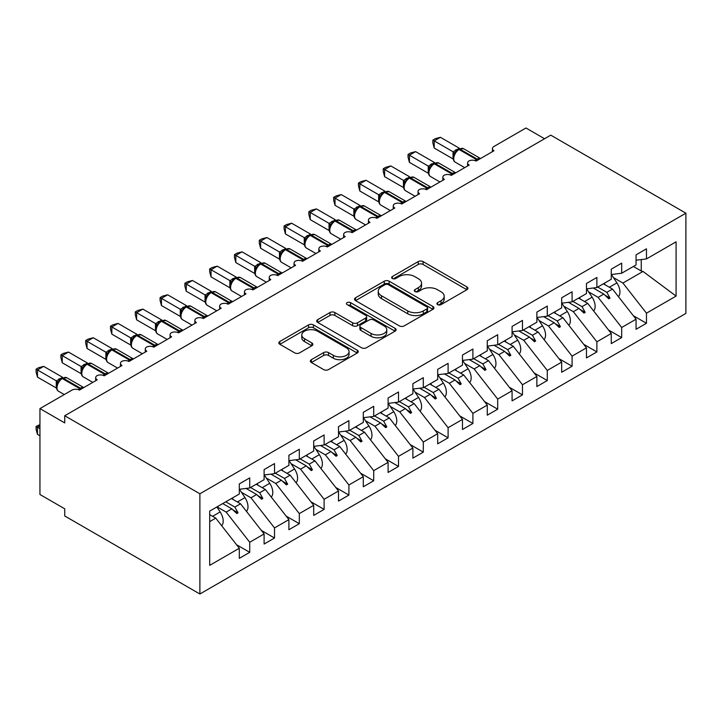 <?xml version="1.0" encoding="UTF-8"?>
<svg xmlns="http://www.w3.org/2000/svg" width="722" height="722" viewBox="0 0 722 722"><rect width="100%" height="100%" fill="white"/><g stroke="black" fill="none" stroke-linecap="round" stroke-linejoin="round"><path stroke-width="1.08" d="M437.631 304.639A2.41 1.39 0 0 0 441.034 304.639L466.899 289.702A3.439 1.986 0 0 0 467.91 288.295A3.439 1.986 0 0 0 466.899 286.896L423.083 261.599A3.439 1.986 0 0 0 418.218 261.599L392.353 276.526A2.41 1.39 0 0 0 391.649 277.51A2.41 1.39 0 0 0 392.353 278.493A2.41 1.39 0 0 0 395.764 278.493L399.113 276.562A11.01 6.363 0 0 1 414.69 276.562L418.336 278.674A11.01 6.363 0 0 1 421.567 283.168A11.01 6.363 0 0 1 418.336 287.663L414.997 289.594A2.41 1.39 0 0 0 414.284 290.578A2.41 1.39 0 0 0 414.997 291.562A2.41 1.39 0 0 0 418.399 291.562L421.747 289.63A11.01 6.363 0 0 1 437.324 289.63L440.98 291.742A11.01 6.363 0 0 1 444.201 296.237A11.01 6.363 0 0 1 440.98 300.731L437.631 302.671A2.41 1.39 0 0 0 436.927 303.655A2.41 1.39 0 0 0 437.631 304.639L437.631 302.671M311.363 359.682A3.439 1.986 0 0 0 310.361 361.09A3.439 1.986 0 0 0 311.363 362.498L323.655 369.592A3.439 1.986 0 0 0 328.528 369.592L357.246 353.013A3.439 1.986 0 0 0 358.256 351.605A3.439 1.986 0 0 0 357.246 350.197L313.438 324.909A3.439 1.986 0 0 0 308.565 324.909L279.847 341.488A3.439 1.986 0 0 0 278.836 342.896A3.439 1.986 0 0 0 279.847 344.295L294.693 352.868A3.439 1.986 0 0 0 299.558 352.868L311.85 345.775A3.439 1.986 0 0 0 312.861 344.367A3.439 1.986 0 0 0 311.85 342.959L304.494 338.708A9.205 5.316 0 0 1 301.796 334.954A9.205 5.316 0 0 1 307.482 330.044A9.205 5.316 0 0 1 317.509 331.19L346.352 347.842A9.205 5.316 0 0 1 349.051 351.605A9.205 5.316 0 0 1 343.365 356.515A9.205 5.316 0 0 1 333.329 355.359L328.528 352.589A3.439 1.986 0 0 0 323.655 352.589L311.363 359.682L311.363 362.498M685.9 213.18L199.886 493.785L199.886 593.998L685.9 313.402L685.9 213.18L550.76 135.158L64.736 415.755L64.736 422.921L39.945 408.598L71.929 390.133A5.262 3.041 180 0 1 79.366 390.133L97.226 379.826A5.262 3.041 0 0 1 95.683 377.678A5.262 3.041 0 0 1 96.983 375.675A5.262 3.041 180 0 1 104.167 375.819L122.018 365.512A5.262 3.041 0 0 1 120.475 363.365A5.262 3.041 0 0 1 121.783 361.361A5.262 3.041 180 0 1 128.967 361.496L146.819 351.19A5.262 3.041 0 0 1 145.275 349.042A5.262 3.041 0 0 1 146.575 347.047A5.262 3.041 180 0 1 153.759 347.183L171.61 336.876A5.262 3.041 0 0 1 170.076 334.728A5.262 3.041 0 0 1 171.376 332.734A5.262 3.041 180 0 1 178.56 332.869L196.411 322.563A5.262 3.041 0 0 1 194.868 320.415A5.262 3.041 0 0 1 196.167 318.411A5.262 3.041 180 0 1 203.351 318.555L221.203 308.24A5.262 3.041 0 0 1 219.668 306.092A5.262 3.041 0 0 1 220.968 304.097A5.262 3.041 180 0 1 228.152 304.233L246.003 293.926A5.262 3.041 0 0 1 244.46 291.778A5.262 3.041 0 0 1 245.76 289.784A5.262 3.041 180 0 1 252.944 289.919L270.804 279.613A5.262 3.041 0 0 1 269.261 277.465A5.262 3.041 0 0 1 270.56 275.461A5.262 3.041 180 0 1 277.744 275.605L295.596 265.299A5.262 3.041 0 0 1 294.053 263.151A5.262 3.041 0 0 1 295.361 261.147A5.262 3.041 180 0 1 302.545 261.283L320.397 250.976A5.262 3.041 0 0 1 318.853 248.828A5.262 3.041 0 0 1 320.153 246.834A5.262 3.041 180 0 1 327.337 246.969L345.188 236.663A5.262 3.041 0 0 1 343.654 234.515A5.262 3.041 0 0 1 344.954 232.511A5.262 3.041 180 0 1 352.137 232.655L369.989 222.349A5.262 3.041 0 0 1 368.446 220.201A5.262 3.041 0 0 1 369.745 218.197A5.262 3.041 180 0 1 376.929 218.333L394.781 208.026A5.262 3.041 0 0 1 393.246 205.878A5.262 3.041 0 0 1 394.546 203.884A5.262 3.041 180 0 1 401.73 204.019L419.581 193.713A5.262 3.041 0 0 1 418.038 191.565A5.262 3.041 0 0 1 419.347 189.57A5.262 3.041 180 0 1 426.522 189.705L444.382 179.399A5.262 3.041 0 0 1 442.839 177.251A5.262 3.041 0 0 1 444.138 175.247A5.262 3.041 180 0 1 451.322 175.392L469.174 165.076A5.262 3.041 0 0 1 467.63 162.937A5.262 3.041 0 0 1 468.939 160.934A5.262 3.041 180 0 1 476.123 161.069L493.974 150.763A5.262 3.041 0 0 1 492.431 148.615A5.262 3.041 0 0 1 493.974 146.467L525.959 128.002L544.559 138.741M199.886 493.785L64.736 415.755M399.356 325.893A3.439 1.986 0 0 0 404.221 325.893L432.947 309.305A3.439 1.986 0 0 0 433.949 307.906A3.439 1.986 0 0 0 432.947 306.498L389.131 281.201A3.439 1.986 0 0 0 384.266 281.201L355.54 297.78A3.439 1.986 0 0 0 354.538 299.188A3.439 1.986 0 0 0 355.54 300.596L399.356 325.893M348.112 305.153A2.41 1.39 0 0 1 350.558 305.496L350.558 302.635L395.096 328.348A3.439 1.986 0 0 1 396.107 329.755A3.439 1.986 0 0 1 395.096 331.154L366.379 347.742A3.439 1.986 0 0 1 361.505 347.742L317.698 322.445L317.698 319.638A3.439 1.986 0 0 0 316.687 321.037A3.439 1.986 0 0 0 317.698 322.445M317.698 319.638L329.99 312.536A3.439 1.986 0 0 1 334.855 312.536L352.625 322.797A3.439 1.986 0 0 0 357.489 322.797L365.648 318.086A3.439 1.986 0 0 0 366.65 316.687A3.439 1.986 0 0 0 365.648 315.279L347.147 304.603A2.41 1.39 0 0 1 346.443 303.619A2.41 1.39 0 0 1 347.932 302.328A2.41 1.39 0 0 1 350.558 302.635M209.705 521.618L215.752 518.125L239.307 548.26L209.705 565.353L209.705 511.095L239.307 494.001L239.307 483.902L249.722 477.892L249.722 487.982L239.307 489.281M236.554 544.74L249.722 552.339L249.722 542.249L264.108 533.946L240.552 503.803L231.437 498.541M217.051 506.844L226.166 512.106L249.722 542.249M249.722 487.982L264.108 479.679L264.108 469.589L274.522 463.578L274.522 473.668L264.108 474.968M261.355 530.417L274.522 538.025L274.522 527.926L288.899 519.623L265.344 489.489L256.229 484.227M241.473 492.314L250.967 497.792L274.522 527.926M274.522 473.668L288.899 465.365L288.899 455.275L299.314 449.255L299.314 459.354L288.899 460.654M286.147 516.104L299.314 523.703L299.314 513.613L313.7 505.31L290.145 475.175L281.029 469.914M266.265 478L275.759 483.478L299.314 513.613M299.314 459.354L313.7 451.051L313.7 440.952L324.115 434.942L324.115 445.041L313.7 446.331M310.947 501.79L324.115 509.389L324.115 499.299L338.501 490.996L314.936 460.853L305.83 455.591M291.065 463.677L300.56 469.156L324.115 499.299M324.115 445.041L338.501 436.729L338.501 426.639L348.906 420.628L348.906 430.718L338.501 432.018M335.739 487.467L348.906 495.075L348.906 484.976L363.292 476.673L339.737 446.539L330.622 441.277M315.866 449.364L325.351 454.842L348.906 484.976M348.906 430.718L363.292 422.415L363.292 412.325L373.707 406.315L373.707 416.404L363.292 417.704M360.54 473.154L373.707 480.753L373.707 470.663L388.093 462.36L364.529 432.225L355.423 426.964M340.658 435.05L350.152 440.528L373.707 470.663M373.707 416.404L388.093 408.101L388.093 398.012L398.508 391.992L398.508 402.091L388.093 403.381M385.34 458.84L398.508 466.439L398.508 456.349L412.885 448.046L389.329 417.912L380.214 412.65M365.458 420.727L374.944 426.215L398.508 456.349M398.508 402.091L412.885 393.788L412.885 383.689L423.3 377.678L423.3 387.768L412.885 389.068M410.132 444.517L423.3 452.125L423.3 442.026L437.685 433.723L414.13 403.589L405.015 398.327M390.25 406.414L399.744 411.892L423.3 442.026M423.3 387.768L437.685 379.465L437.685 369.375L448.1 363.365L448.1 373.454L437.685 374.754M434.933 430.204L448.1 437.812L448.1 427.713L462.477 419.41L438.922 389.275L429.807 384.014M415.051 392.1L424.545 397.578L448.1 427.713M448.1 373.454L462.477 365.151L462.477 355.062L472.892 349.042L472.892 359.141L462.477 360.44M459.724 415.89L472.892 423.489L472.892 413.399L487.278 405.096L463.723 374.962L454.607 369.7M439.842 377.777L449.337 383.265L472.892 413.399M472.892 359.141L487.278 350.838L487.278 340.739L497.693 334.728L497.693 344.818L487.278 346.118M484.525 401.576L497.693 409.175L497.693 399.085L512.078 390.782L488.514 360.639L479.408 355.377M464.643 363.464L474.137 368.942L497.693 399.085M497.693 344.818L512.078 336.515L512.078 326.425L522.484 320.415L522.484 330.505L512.078 331.804M509.317 387.254L522.484 394.862L522.484 384.763L536.87 376.46L513.315 346.325L504.2 341.064M489.444 349.15L498.929 354.628L522.484 384.763M522.484 330.505L536.87 322.202L536.87 312.112L547.285 306.092L547.285 316.191L536.87 317.49M534.118 372.94L547.285 380.539L547.285 370.449L561.671 362.146L538.107 332.012L529 326.75M514.235 334.837L523.73 340.315L547.285 370.449M547.285 316.191L561.671 307.888L561.671 297.789L572.086 291.778L572.086 301.877L561.671 303.168M558.918 358.626L572.086 366.225L572.086 356.136L586.463 347.833L562.907 317.689L553.792 312.427M539.036 320.514L548.521 326.001L572.086 356.136M572.086 301.877L586.463 293.565L586.463 283.475L596.877 277.465L596.877 287.555L586.463 288.854M583.71 344.304L596.877 351.912L596.877 341.813L611.263 333.51L587.708 303.375L578.593 298.114M563.828 306.2L573.322 311.678L596.877 341.813M596.877 287.555L611.263 279.252L611.263 269.162L621.678 263.151L621.678 273.241L611.263 274.541M608.511 329.99L621.678 337.589L621.678 327.499L636.055 319.196L636.055 329.286L646.47 323.275L646.47 313.186L676.081 296.092L643.004 271.445L641.262 271.021L641.262 259.577M588.629 291.887L598.123 297.365L621.678 327.499M621.678 273.241L636.055 264.938L636.055 254.848L646.47 248.828L646.47 258.927L636.055 260.218M633.302 315.676L646.47 323.275M613.42 277.564L622.915 283.051L646.47 313.186M39.945 408.598L39.945 494.498L64.736 508.82L64.736 515.977L199.886 593.998M215.752 518.125L209.705 514.633M249.722 552.339L239.307 558.35L239.307 548.26M274.522 538.025L264.108 544.036L264.108 533.946M299.314 523.703L288.899 529.722L288.899 519.623M324.115 509.389L313.7 515.4L313.7 505.31M348.906 495.075L338.501 501.086L338.501 490.996M373.707 480.753L363.292 486.772L363.292 476.673M398.508 466.439L388.093 472.45L388.093 462.36M423.3 452.125L412.885 458.136L412.885 448.046M448.1 437.812L437.685 443.822L437.685 433.723M472.892 423.489L462.477 429.5L462.477 419.41M497.693 409.175L487.278 415.186L487.278 405.096M522.484 394.862L512.078 400.872L512.078 390.782M547.285 380.539L536.87 386.559L536.87 376.46M572.086 366.225L561.671 372.236L561.671 362.146M596.877 351.912L586.463 357.922L586.463 347.833M621.678 337.589L611.263 343.609L611.263 333.51M646.47 258.927L676.081 241.834L676.081 296.092M225.769 501.817L234.876 507.079L240.552 503.803M226.166 512.106L231.834 508.839L236.816 513.532L238.052 512.819L234.876 507.079M222.719 503.577L231.834 508.839M250.561 487.503L259.676 492.765L265.344 489.489M250.967 497.792L256.635 494.516L261.617 499.218L262.853 498.505L259.676 492.765M246.094 488.433L256.635 494.516M275.362 473.181L284.477 478.442L290.145 475.175M275.759 483.478L281.427 480.202L286.408 484.904L287.654 484.182L284.477 478.442M270.894 474.119L281.427 480.202M300.153 458.867L309.269 464.129L314.936 460.853M300.56 469.156L306.227 465.889L311.209 470.582L312.445 469.869L309.269 464.129M295.686 459.806L306.227 465.889M324.954 444.553L334.069 449.815L339.737 446.539M325.351 454.842L331.019 451.575L336.001 456.268L337.246 455.555L334.069 449.815M320.487 445.492L331.019 451.575M349.755 430.231L358.861 435.492L364.529 432.225M350.152 440.528L355.82 437.252L360.801 441.954L362.038 441.232L358.861 435.492M345.287 431.169L355.82 437.252M374.547 415.917L383.662 421.179L389.329 417.912M374.944 426.215L380.62 422.939L385.602 427.632L386.839 426.919L383.662 421.179M370.079 416.856L380.62 422.939M399.347 401.603L408.453 406.865L414.13 403.589M399.744 411.892L405.412 408.625L410.394 413.318L411.63 412.605L408.453 406.865M394.88 402.542L405.412 408.625M424.139 387.29L433.254 392.551L438.922 389.275M424.545 397.578L430.213 394.302L435.195 399.004L436.431 398.291L433.254 392.551M419.672 388.219L430.213 394.302M448.94 372.967L458.055 378.229L463.723 374.962M449.337 383.265L455.004 379.989L459.986 384.691L461.232 383.969L458.055 378.229M444.472 373.906L455.004 379.989M473.731 358.653L482.847 363.915L488.514 360.639M474.137 368.942L479.805 365.675L484.787 370.368L486.023 369.655L482.847 363.915M469.264 359.592L479.805 365.675M498.532 344.34L507.647 349.601L513.315 346.325M498.929 354.628L504.597 351.352L509.579 356.054L510.824 355.341L507.647 349.601M494.065 345.278L504.597 351.352M523.333 330.017L532.439 335.279L538.107 332.012M523.73 340.315L529.397 337.039L534.379 341.741L535.616 341.019L532.439 335.279M518.865 330.956L529.397 337.039M548.124 315.704L557.24 320.965L562.907 317.689M548.521 326.001L554.198 322.725L559.18 327.418L560.416 326.705L557.24 320.965M543.657 316.642L554.198 322.725M572.925 301.39L582.04 306.651L587.708 303.375M573.322 311.678L578.99 308.411L583.972 313.104L585.208 312.391L582.04 306.651M568.458 302.328L578.99 308.411M597.717 287.076L606.832 292.338L612.5 289.062L603.384 283.8M598.123 297.365L603.791 294.089L608.772 298.791L610.009 298.069L606.832 292.338M593.249 288.006L603.791 294.089M612.5 289.062L636.055 319.196M622.915 283.051L643.004 271.445M633.393 266.472L641.262 271.021M604.856 295.099L610.009 298.069M580.055 309.413L585.208 312.391M555.263 323.727L560.416 326.705M530.462 338.049L535.616 341.019M505.662 352.363L510.824 355.341M480.87 366.677L486.023 369.655M456.069 380.99L461.232 383.969M431.278 395.313L436.431 398.291M406.477 409.627L411.63 412.605M381.685 423.94L386.839 426.919M356.885 438.263L362.038 441.232M332.084 452.577L337.246 455.555M307.292 466.89L312.445 469.869M282.492 481.204L287.654 484.182M257.7 495.527L262.853 498.505M232.899 509.84L238.052 512.819M438.588 304.973L440.98 303.601A11.01 6.363 0 0 0 444.201 299.098L444.201 296.237M421.567 283.168L421.567 286.029A11.01 6.363 0 0 1 418.336 290.533L415.953 291.905M466.854 289.73L423.083 264.46A3.439 1.986 0 0 0 418.218 264.46L393.319 278.836M432.902 309.332L389.131 284.062A3.439 1.986 0 0 0 384.266 284.062L355.585 300.623M426.855 308.89A2.41 1.39 0 0 0 427.568 307.906A2.41 1.39 0 0 0 426.855 306.922L388.4 284.712A2.41 1.39 0 0 0 384.997 284.712L381.469 286.751A11.01 6.363 0 0 0 378.238 291.246A11.01 6.363 0 0 0 381.469 295.749L407.75 310.92A11.01 6.363 0 0 0 423.327 310.92L426.855 308.89L426.855 311.751A2.41 1.39 0 0 0 427.568 310.767L427.568 307.906M378.238 291.246L378.238 294.116A11.01 6.363 0 0 0 381.469 298.61L381.469 295.749M426.855 311.751L423.327 313.79A11.01 6.363 0 0 1 407.75 313.79L381.469 298.61M317.743 322.472L329.99 315.406L329.99 312.536M366.65 316.687L366.65 319.548A3.439 1.986 0 0 1 365.648 320.956L357.489 325.658A3.439 1.986 0 0 1 352.625 325.658L334.855 315.406A3.439 1.986 0 0 0 329.99 315.406M350.558 305.496L395.051 331.181M371.063 333.438A9.205 5.316 0 0 0 381.099 334.593A9.205 5.316 0 0 0 386.775 329.683A9.205 5.316 0 0 0 384.086 325.92L373.924 320.054A3.439 1.986 0 0 0 369.05 320.054L360.901 324.765A3.439 1.986 0 0 0 359.89 326.173A3.439 1.986 0 0 0 360.901 327.571L371.063 333.438L371.063 336.308A9.205 5.316 0 0 0 381.099 337.454A9.205 5.316 0 0 0 386.775 332.544L386.775 329.683M359.89 326.173L359.89 329.033A3.439 1.986 0 0 0 360.901 330.441L360.901 327.571M371.063 336.308L360.901 330.441M349.051 351.605L349.051 354.466A9.205 5.316 0 0 1 343.365 359.375A9.205 5.316 0 0 1 333.329 358.229L328.528 355.45A3.439 1.986 0 0 0 323.655 355.45L311.417 362.525M301.796 334.954L301.796 337.815A9.205 5.316 0 0 0 304.494 341.578L304.494 338.708M311.805 345.802L304.494 341.578M357.2 353.04L313.438 327.77A3.439 1.986 0 0 0 308.565 327.77L279.892 344.322M434.211 148.046L432.848 142.956L432.848 140.095L434.211 140.889L440.411 137.306L459.345 148.236L453.136 151.819L434.211 140.889L434.211 148.046L453.028 158.912L453.028 151.746M457.956 149.671A1.751 1.011 60 0 1 458.19 149.427L455.979 151.277L453.976 154.517C452.721 158.389 453.163 160.943 455.302 162.197L464.733 167.648M455.203 153.145L453.136 151.819M432.848 140.095L435.33 138.669L440.411 137.306M618.429 296.643A11.696 6.751 -120 0 0 616.913 282.88L611.426 274.522M605.216 284.856L604.206 283.322M593.628 310.965A11.696 6.751 -120 0 0 592.112 297.193L586.625 288.836M580.416 299.17L579.414 297.644M568.837 325.279A11.696 6.751 -120 0 0 567.321 311.507L561.824 303.15M555.615 313.483L554.613 311.958M544.036 339.593A11.696 6.751 -120 0 0 542.52 325.83L537.033 317.463M530.823 327.797L529.822 326.272M519.244 353.906A11.696 6.751 -120 0 0 517.719 340.143L512.232 331.786M506.023 342.12L505.021 340.594M409.419 162.36L408.056 157.279L408.056 154.418L409.419 155.203L415.61 151.62L434.545 162.549L428.345 166.132L409.419 155.203L409.419 162.36L428.236 173.226L428.236 166.069M433.155 163.993A1.751 1.011 60 0 1 433.399 163.741L431.178 165.6L429.175 168.831C427.929 172.702 428.372 175.265 430.502 176.511L439.942 181.962M430.402 167.468L428.345 166.132M408.056 154.418L410.529 152.983L415.61 151.62M384.618 176.673L383.256 171.592L383.256 168.731L384.618 169.517L390.819 165.943L409.753 176.863L403.544 180.446L384.618 169.517L384.618 176.673L403.436 187.54L403.436 180.383M408.363 178.307A1.751 1.011 60 0 1 408.598 178.054L406.387 179.913L404.383 183.144A3.854 2.798 18 0 0 403.417 180.428M405.611 181.782L403.544 180.446M383.256 168.731L385.728 167.305L390.819 165.943M359.818 190.996L358.455 185.906L358.455 183.045L359.818 183.839L366.018 180.256L384.952 191.186L378.752 194.769L359.818 183.839L359.818 190.996L378.644 201.862L378.644 194.696M383.562 192.621A1.751 1.011 60 0 1 383.806 192.377L381.586 194.227L379.582 197.467A3.854 2.798 18 0 0 378.626 194.75M380.81 196.095L378.752 194.769M358.455 183.045L360.937 181.619L366.018 180.256M335.026 205.31L333.663 200.229L333.663 197.368L335.026 198.153L341.226 194.57L360.152 205.499L353.951 209.082L335.026 198.153L335.026 205.31L353.843 216.176L353.843 209.019M358.771 206.934A1.751 1.011 60 0 1 359.005 206.691L356.794 208.541L354.782 211.781C353.536 215.652 353.979 218.215 356.117 219.461L365.549 224.912M356.018 210.409L353.951 209.082M333.663 197.368L336.136 195.933L341.226 194.57M494.444 368.229A11.696 6.751 -120 0 0 492.927 354.457L487.44 346.1M481.231 356.433L480.229 354.908M310.225 219.623L308.863 214.542L308.863 211.681L310.225 212.467L316.426 208.893L335.36 219.813L329.16 223.396L310.225 212.467L310.225 219.623L329.042 230.489L329.042 223.333M333.97 221.257A1.751 1.011 60 0 1 334.214 221.004L331.994 222.863L329.99 226.094C328.745 229.966 329.187 232.529 331.317 233.775L340.748 239.226M331.217 224.732L329.16 223.396M308.863 211.681L311.344 210.255L316.426 208.893M469.652 382.543A11.696 6.751 -120 0 0 468.127 368.78L462.64 360.413M456.43 370.747L455.429 369.222M285.434 233.946L284.071 228.856L284.071 225.995L285.434 226.78L291.634 223.206L310.559 234.136L304.359 237.718L285.434 226.78L285.434 233.946L304.251 244.803L304.251 237.646M309.178 235.571A1.751 1.011 60 0 1 309.413 235.327L307.193 237.177L305.189 240.408A3.854 2.798 18 0 0 304.233 237.7M306.417 239.045L304.359 237.718M284.071 225.995L286.544 224.569L291.634 223.206M444.851 396.856A11.696 6.751 -120 0 0 443.335 383.093L437.848 374.736M431.639 385.07L430.628 383.535M260.633 248.26L259.27 243.17L259.27 240.318L260.633 241.103L266.833 237.52L285.768 248.449L279.558 252.032L260.633 241.103L260.633 248.26L279.45 259.126L279.45 251.969M284.378 249.884A1.751 1.011 60 0 1 284.612 249.641L282.401 251.491L280.398 254.731A3.854 2.798 18 0 0 279.432 252.014M281.625 253.359L279.558 252.032M259.27 240.318L261.752 238.883L266.833 237.52M420.051 411.179A11.696 6.751 -120 0 0 418.534 397.407L413.047 389.05M406.838 399.383L405.836 397.858M235.841 262.573L234.479 257.492L234.479 254.631L235.841 255.417L242.032 251.834L260.967 262.763L254.767 266.346L235.841 255.417L235.841 262.573L254.658 273.439L254.658 266.283M259.577 264.207A1.751 1.011 60 0 1 259.821 263.954L257.601 265.813L255.597 269.044C254.352 272.916 254.794 275.479 256.924 276.725L266.364 282.176M256.824 267.682L254.767 266.346M234.479 254.631L236.951 253.196L242.032 251.834M395.259 425.493A11.696 6.751 -120 0 0 393.743 411.72L388.246 403.363M382.037 413.697L381.035 412.172M211.041 276.887L209.678 271.806L209.678 268.945L211.041 269.73L217.241 266.156L236.175 277.086L229.966 280.659L211.041 269.73L211.041 276.887L229.858 287.753L229.858 280.596M234.785 278.521A1.751 1.011 60 0 1 235.02 278.268L232.809 280.127L230.805 283.358C229.551 287.23 229.993 289.793 232.132 291.047L241.563 296.489M232.033 281.995L229.966 280.659M209.678 268.945L212.151 267.519L217.241 266.156M370.458 439.806A11.696 6.751 -120 0 0 368.942 426.043L363.455 417.677M357.246 428.02L356.244 426.485M186.24 291.21L184.877 286.12L184.877 283.259L186.24 284.053L192.44 280.47L211.375 291.399L205.174 294.982L186.24 284.053L186.24 291.21L205.066 302.076L205.066 294.91M209.985 292.834A1.751 1.011 60 0 1 210.228 292.59L208.008 294.441L206.005 297.681A3.854 2.798 18 0 0 205.048 294.964M207.232 296.309L205.174 294.982M184.877 283.259L187.359 281.833L192.44 280.47M345.667 454.12A11.696 6.751 -120 0 0 344.141 440.357L338.654 432M332.445 442.333L331.443 440.808M161.448 305.523L160.085 300.442L160.085 297.581L161.448 298.367L167.648 294.784L186.574 305.713L180.374 309.296L161.448 298.367L161.448 305.523L180.265 316.389L180.265 309.233M185.193 307.157A1.751 1.011 60 0 1 185.428 306.904L183.217 308.763L181.204 311.994C179.958 315.866 180.401 318.429 182.54 319.675L191.971 325.126M182.431 310.631L180.374 309.296M160.085 297.581L162.558 296.146L167.648 294.784M320.866 468.443A11.696 6.751 -120 0 0 319.35 454.67L313.862 446.313M307.653 456.647L306.651 455.122M136.648 319.837L135.285 314.756L135.285 311.895L136.648 312.68L142.848 309.106L161.782 320.026L155.582 323.609L136.648 312.68L136.648 319.837L155.465 330.703L155.465 323.546M160.392 321.47A1.751 1.011 60 0 1 160.636 321.218L158.416 323.077L156.412 326.308C155.167 330.18 155.609 332.743 157.739 333.997L167.17 339.439M157.64 324.945L155.582 323.609M135.285 311.895L137.767 310.469L142.848 309.106M296.074 482.756A11.696 6.751 -120 0 0 294.549 468.993L289.062 460.627M282.853 470.961L281.851 469.435M111.856 334.16L110.493 329.07L110.493 326.209L111.856 326.994L118.056 323.42L136.981 334.349L130.781 337.932L111.856 326.994L111.856 334.16L130.673 345.017L130.673 337.86M135.601 335.784A1.751 1.011 60 0 1 135.835 335.54L133.615 337.391L131.612 340.631M132.839 339.259L130.781 337.932M110.493 326.209L112.966 324.783L118.056 323.42M271.273 497.07A11.696 6.751 -120 0 0 269.757 483.307L264.27 474.95M258.061 485.283L257.05 483.749M87.055 348.473L85.692 343.392L85.692 340.531L87.055 341.316L93.255 337.734L112.19 348.663L105.981 352.246L87.055 341.316L87.055 348.473L105.872 359.339L105.872 352.183M110.8 350.098A1.751 1.011 60 0 1 111.035 349.854L108.823 351.704L106.82 354.944A3.854 2.798 18 0 0 105.854 352.228M108.047 353.572L105.981 352.246M85.692 340.531L88.174 339.096L93.255 337.734M246.473 511.393A11.696 6.751 -120 0 0 244.957 497.62L239.469 489.263M233.26 499.597L232.258 498.072M62.263 362.787L60.901 357.706L60.901 354.845L62.263 355.63L68.455 352.056L87.389 362.976L81.189 366.559L62.263 355.63L62.263 362.787L81.081 373.653L81.081 366.496M85.999 364.42A1.751 1.011 60 0 1 86.243 364.168L84.023 366.027L82.019 369.258C80.774 373.13 81.216 375.693 83.346 376.938L92.786 382.389M83.247 367.895L81.189 366.559M60.901 354.845L63.374 353.41L68.455 352.056M39.945 425.781L37.463 427.216L39.945 428.642M37.463 434.373L36.1 429.283L36.1 426.431L37.463 427.216L37.463 434.373L39.945 435.799M36.1 426.431L39.945 424.635M221.681 525.706A11.696 6.751 -120 0 0 220.165 511.934L216.88 506.943M37.463 377.11L36.1 372.02L36.1 369.159L37.463 369.944L43.663 366.37L62.597 377.299L56.388 380.873L37.463 369.944L37.463 377.11L56.28 387.967L56.28 380.81M61.208 378.734A1.751 1.011 60 0 1 61.442 378.481L59.231 380.341L57.228 383.572C55.973 387.443 56.415 390.006 58.554 391.261L64.267 394.555M58.455 382.209L56.388 380.873M36.1 369.159L38.573 367.733L43.663 366.37M440.98 303.601L440.98 300.731M414.997 291.562L414.997 289.594M418.336 290.533L418.336 287.663M392.353 278.493L392.353 276.526M418.218 264.46L418.218 261.599M423.083 264.46L423.083 261.599M466.899 289.702L466.899 286.896M355.54 300.596L355.54 297.78M384.266 284.062L384.266 281.201M389.131 284.062L389.131 281.201M432.947 309.305L432.947 306.498M407.75 313.79L407.75 310.92M423.327 313.79L423.327 310.92M334.855 315.406L334.855 312.536M352.625 325.658L352.625 322.797M357.489 325.658L357.489 322.797M365.648 320.956L365.648 318.086M395.096 331.154L395.096 328.348M323.655 355.45L323.655 352.589M328.528 355.45L328.528 352.589M333.329 358.229L333.329 355.359M311.85 345.775L311.85 342.959M279.847 344.295L279.847 341.488M308.565 327.77L308.565 324.909M313.438 327.77L313.438 324.909M357.246 353.013L357.246 350.197M478.018 159.977A1.751 1.011 -120 0 0 477.17 159.102A7.536 4.35 -60 0 1 480.518 158.533L463.587 148.705A7.536 4.35 120 0 0 459.815 149.084A1.751 1.011 -120 0 0 458.939 148.994L458.19 149.427A1.751 1.011 60 0 1 459.075 149.508A7.536 4.35 120 0 0 453.741 158.75A7.536 4.35 120 0 0 455.302 162.197M475.004 160.582A7.536 4.35 -60 0 1 476.43 159.535L477.17 159.102L459.815 149.084L459.075 149.508L476.43 159.535A1.751 1.011 60 0 1 477.278 160.401M457.378 149.968A3.854 2.229 60 0 1 456.25 149.598M456.855 150.393A3.854 2.229 60 0 1 455.501 150.032M453.967 154.535A3.854 2.798 18 0 0 453.01 151.8M609.35 287.239L616.913 282.88M584.558 301.561L592.112 297.193M559.758 315.875L567.321 311.507M534.957 330.189L542.52 325.83M510.165 344.511L517.719 340.143M453.217 174.291A1.751 1.011 -120 0 0 452.378 173.415A7.536 4.35 -60 0 1 455.717 172.847M434.139 163.307L438.786 163.028A7.536 4.35 120 0 0 435.014 163.398A1.751 1.011 -120 0 0 434.139 163.307L433.399 163.741A1.751 1.011 60 0 1 434.274 163.831A7.536 4.35 120 0 0 428.94 173.063A7.536 4.35 120 0 0 430.502 176.511M450.203 174.895A7.536 4.35 -60 0 1 451.629 173.849L452.378 173.415L435.014 163.398L434.274 163.831L451.629 173.849A1.751 1.011 60 0 1 452.477 174.724M432.577 164.282A3.854 2.229 60 0 1 431.449 163.912M432.063 164.715A3.854 2.229 60 0 1 430.709 164.345M429.166 168.858A3.854 2.798 18 0 0 428.218 166.114M428.426 188.604A1.751 1.011 -120 0 0 427.577 187.738A7.536 4.35 -60 0 1 430.917 187.169M409.347 177.63L413.995 177.341A7.536 4.35 120 0 0 410.222 177.711A1.751 1.011 -120 0 0 409.347 177.63L408.598 178.054A1.751 1.011 60 0 1 409.473 178.144A7.536 4.35 120 0 0 404.149 187.377A7.536 4.35 120 0 0 405.71 190.834L415.141 196.276M425.411 189.209A7.536 4.35 -60 0 1 426.837 188.162L427.577 187.738L410.222 177.711L409.473 178.144L426.837 188.162A1.751 1.011 60 0 1 427.677 189.038M407.786 178.605A3.854 2.229 60 0 1 406.657 178.235M407.262 179.029A3.854 2.229 60 0 1 405.908 178.659M403.625 202.927A1.751 1.011 -120 0 0 402.786 202.052A7.536 4.35 -60 0 1 406.125 201.483M384.546 191.944L389.194 191.655A7.536 4.35 120 0 0 385.422 192.034A1.751 1.011 -120 0 0 384.546 191.944L383.806 192.377A1.751 1.011 60 0 1 384.682 192.458A7.536 4.35 120 0 0 379.348 201.691A7.536 4.35 120 0 0 380.909 205.147L390.34 210.589M400.611 203.532A7.536 4.35 -60 0 1 402.037 202.485L402.786 202.052L385.422 192.034L384.682 192.458L402.037 202.485A1.751 1.011 60 0 1 402.885 203.351M382.985 192.918A3.854 2.229 60 0 1 381.857 192.548M382.47 193.343A3.854 2.229 60 0 1 381.117 192.982M378.833 217.241A1.751 1.011 -120 0 0 377.985 216.365A7.536 4.35 -60 0 1 381.324 215.797M359.755 206.257L364.393 205.978A7.536 4.35 120 0 0 360.63 206.348A1.751 1.011 -120 0 0 359.755 206.257L359.005 206.691A1.751 1.011 60 0 1 359.881 206.781A7.536 4.35 120 0 0 354.556 216.013A7.536 4.35 120 0 0 356.117 219.461M375.819 217.845A7.536 4.35 -60 0 1 377.245 216.799L377.985 216.365L360.63 206.348L359.881 206.781L377.245 216.799A1.751 1.011 60 0 1 378.084 217.674M358.193 207.232A3.854 2.229 60 0 1 357.056 206.862M357.67 207.656A3.854 2.229 60 0 1 356.316 207.295M354.773 211.808A3.854 2.798 18 0 0 353.825 209.064M485.364 358.825L492.927 354.457M354.033 231.554A1.751 1.011 -120 0 0 353.184 230.688A7.536 4.35 -60 0 1 356.533 230.119M334.954 220.58L339.602 220.291A7.536 4.35 120 0 0 335.829 220.661A1.751 1.011 -120 0 0 334.954 220.58L334.214 221.004A1.751 1.011 60 0 1 335.089 221.094A7.536 4.35 120 0 0 329.755 230.327A7.536 4.35 120 0 0 331.317 233.775M351.018 232.159A7.536 4.35 -60 0 1 352.444 231.112L353.184 230.688L335.829 220.661L335.089 221.094L352.444 231.112A1.751 1.011 60 0 1 353.293 231.988M333.393 221.555A3.854 2.229 60 0 1 332.264 221.185M332.878 221.979A3.854 2.229 60 0 1 331.515 221.609M329.981 226.121A3.854 2.798 18 0 0 329.033 223.378M460.573 373.139L468.127 368.78M329.241 245.877A1.751 1.011 -120 0 0 328.393 245.002A7.536 4.35 -60 0 1 331.732 244.433M310.153 234.894L314.801 234.605A7.536 4.35 120 0 0 311.038 234.984A1.751 1.011 -120 0 0 310.153 234.894L309.413 235.327A1.751 1.011 60 0 1 310.289 235.408A7.536 4.35 120 0 0 304.955 244.641A7.536 4.35 120 0 0 306.516 248.097L315.956 253.539M326.218 246.482A7.536 4.35 -60 0 1 327.644 245.435L328.393 245.002L311.038 234.984L310.289 235.408L327.644 245.435A1.751 1.011 60 0 1 328.492 246.301M308.601 235.868A3.854 2.229 60 0 1 307.464 235.498M308.077 236.293A3.854 2.229 60 0 1 306.724 235.923M435.772 387.452L443.335 383.093M304.44 260.191A1.751 1.011 -120 0 0 303.592 259.315A7.536 4.35 -60 0 1 306.94 258.747M285.361 249.207L290.009 248.919A7.536 4.35 120 0 0 286.237 249.298A1.751 1.011 -120 0 0 285.361 249.207L284.612 249.641A1.751 1.011 60 0 1 285.497 249.722A7.536 4.35 120 0 0 280.163 258.963A7.536 4.35 120 0 0 281.724 262.411L291.156 267.862M301.426 260.795A7.536 4.35 -60 0 1 302.852 259.749L303.592 259.315L286.237 249.298L285.497 249.722L302.852 259.749A1.751 1.011 60 0 1 303.7 260.615M283.8 250.182A3.854 2.229 60 0 1 282.672 249.812M283.277 250.606A3.854 2.229 60 0 1 281.923 250.245M410.98 401.775L418.534 397.407M279.64 274.504A1.751 1.011 -120 0 0 278.8 273.638A7.536 4.35 -60 0 1 282.14 273.06M260.561 263.53L265.209 263.241A7.536 4.35 120 0 0 261.436 263.611A1.751 1.011 -120 0 0 260.561 263.53L259.821 263.954A1.751 1.011 60 0 1 260.696 264.044A7.536 4.35 120 0 0 255.362 273.277A7.536 4.35 120 0 0 256.924 276.725M276.625 275.109A7.536 4.35 -60 0 1 278.051 274.062L278.8 273.638L261.436 263.611L260.696 264.044L278.051 274.062A1.751 1.011 60 0 1 278.9 274.938M258.999 264.496A3.854 2.229 60 0 1 257.871 264.126M258.485 264.929A3.854 2.229 60 0 1 257.131 264.559M255.588 269.071A3.854 2.798 18 0 0 254.64 266.328M386.18 416.089L393.743 411.72M254.848 288.818A1.751 1.011 -120 0 0 254 287.952A7.536 4.35 -60 0 1 257.339 287.383M235.769 277.844L240.417 277.555A7.536 4.35 120 0 0 236.645 277.925A1.751 1.011 -120 0 0 235.769 277.844L235.02 278.268A1.751 1.011 60 0 1 235.895 278.358A7.536 4.35 120 0 0 230.571 287.591A7.536 4.35 120 0 0 232.132 291.047M251.834 289.432A7.536 4.35 -60 0 1 253.26 288.376L254 287.952L236.645 277.925L235.895 278.358L253.26 288.376A1.751 1.011 60 0 1 254.099 289.251M234.208 278.818A3.854 2.229 60 0 1 233.08 278.448M233.684 279.243A3.854 2.229 60 0 1 232.331 278.873M230.796 283.385A3.854 2.798 18 0 0 229.84 280.65M361.379 430.402L368.942 426.043M230.047 303.141A1.751 1.011 -120 0 0 229.208 302.265A7.536 4.35 -60 0 1 232.547 301.697M210.968 292.157L215.616 291.868A7.536 4.35 120 0 0 211.844 292.248A1.751 1.011 -120 0 0 210.968 292.157L210.228 292.59A1.751 1.011 60 0 1 211.104 292.672A7.536 4.35 120 0 0 205.77 301.913A7.536 4.35 120 0 0 207.331 305.361L216.762 310.803M227.033 303.745A7.536 4.35 -60 0 1 228.459 302.698L229.208 302.265L211.844 292.248L211.104 292.672L228.459 302.698A1.751 1.011 60 0 1 229.307 303.565M209.407 293.132A3.854 2.229 60 0 1 208.279 292.762M208.893 293.556A3.854 2.229 60 0 1 207.539 293.195M336.587 444.725L344.141 440.357M205.256 317.454A1.751 1.011 -120 0 0 204.407 316.579A7.536 4.35 -60 0 1 207.746 316.01M186.177 306.471L190.816 306.191A7.536 4.35 120 0 0 187.052 306.561A1.751 1.011 -120 0 0 186.177 306.471L185.428 306.904A1.751 1.011 60 0 1 186.303 306.994A7.536 4.35 120 0 0 180.978 316.227A7.536 4.35 120 0 0 182.54 319.675M202.241 318.059A7.536 4.35 -60 0 1 203.667 317.012L204.407 316.579L187.052 306.561L186.303 306.994L203.667 317.012A1.751 1.011 60 0 1 204.506 317.888M184.615 307.446A3.854 2.229 60 0 1 183.478 307.076M184.092 307.879A3.854 2.229 60 0 1 182.738 307.509M181.195 312.021A3.854 2.798 18 0 0 180.247 309.278M311.787 459.039L319.35 454.67M180.455 331.768A1.751 1.011 -120 0 0 179.607 330.902A7.536 4.35 -60 0 1 182.955 330.333M161.376 320.794L166.024 320.505A7.536 4.35 120 0 0 162.251 320.875A1.751 1.011 -120 0 0 161.376 320.794L160.636 321.218A1.751 1.011 60 0 1 161.511 321.308A7.536 4.35 120 0 0 156.178 330.541A7.536 4.35 120 0 0 157.739 333.997M177.441 332.373A7.536 4.35 -60 0 1 178.866 331.326L179.607 330.902L162.251 320.875L161.511 321.308L178.866 331.326A1.751 1.011 60 0 1 179.715 332.201M159.815 321.768A3.854 2.229 60 0 1 158.687 321.398M159.3 322.192A3.854 2.229 60 0 1 157.938 321.822M156.403 326.335A3.854 2.798 18 0 0 155.456 323.591M286.995 473.352L294.549 468.993M155.654 346.091A1.751 1.011 -120 0 0 154.815 345.215A7.536 4.35 -60 0 1 158.154 344.647M136.575 335.107L141.223 334.818A7.536 4.35 120 0 0 137.46 335.198A1.751 1.011 -120 0 0 136.575 335.107L135.835 335.54A1.751 1.011 60 0 1 136.711 335.622A7.536 4.35 120 0 0 131.377 344.854A7.536 4.35 120 0 0 132.938 348.311L142.378 353.753M152.64 346.695A7.536 4.35 -60 0 1 154.066 345.648L154.815 345.215L137.46 335.198L136.711 335.622L154.066 345.648A1.751 1.011 60 0 1 154.914 346.515M135.023 336.082A3.854 2.229 60 0 1 133.886 335.712M134.5 336.506A3.854 2.229 60 0 1 133.146 336.145M131.603 340.649A3.854 2.798 18 0 0 130.655 337.914M262.194 487.666L269.757 483.307M130.862 360.404A1.751 1.011 -120 0 0 130.014 359.529A7.536 4.35 -60 0 1 133.362 358.96M111.784 349.421L116.432 349.141A7.536 4.35 120 0 0 112.659 349.511A1.751 1.011 -120 0 0 111.784 349.421L111.035 349.854A1.751 1.011 60 0 1 111.919 349.944A7.536 4.35 120 0 0 106.585 359.177A7.536 4.35 120 0 0 108.147 362.625L117.578 368.076M127.848 361.009A7.536 4.35 -60 0 1 129.274 359.962L130.014 359.529L112.659 349.511L111.919 349.944L129.274 359.962A1.751 1.011 60 0 1 130.113 360.838M110.222 350.396A3.854 2.229 60 0 1 109.094 350.026M109.699 350.82A3.854 2.229 60 0 1 108.345 350.459M237.403 501.989L244.957 497.62M106.062 374.718A1.751 1.011 -120 0 0 105.222 373.852A7.536 4.35 -60 0 1 108.562 373.283M86.983 363.744L91.631 363.455A7.536 4.35 120 0 0 87.858 363.825A1.751 1.011 -120 0 0 86.983 363.744L86.243 364.168A1.751 1.011 60 0 1 87.118 364.258A7.536 4.35 120 0 0 81.785 373.491A7.536 4.35 120 0 0 83.346 376.938M103.047 375.323A7.536 4.35 -60 0 1 104.473 374.276L105.222 373.852L87.858 363.825L87.118 364.258L104.473 374.276A1.751 1.011 60 0 1 105.322 375.151M85.422 364.709A3.854 2.229 60 0 1 84.294 364.348M84.907 365.142A3.854 2.229 60 0 1 83.553 364.772M82.01 369.285A3.854 2.798 18 0 0 81.063 366.541M212.602 516.302L220.165 511.934M81.27 389.041A1.751 1.011 -120 0 0 80.422 388.165A7.536 4.35 -60 0 1 83.761 387.597M62.191 378.057L66.839 377.768A7.536 4.35 120 0 0 63.067 378.147A1.751 1.011 -120 0 0 62.191 378.057L61.442 378.481A1.751 1.011 60 0 1 62.318 378.572A7.536 4.35 120 0 0 56.993 387.804A7.536 4.35 120 0 0 58.554 391.261M78.256 389.645A7.536 4.35 -60 0 1 79.682 388.598L80.422 388.165L63.067 378.147L62.318 378.572L79.682 388.598A1.751 1.011 60 0 1 80.521 389.465M60.63 379.032A3.854 2.229 60 0 1 59.502 378.662M60.106 379.456A3.854 2.229 60 0 1 58.753 379.086M57.218 383.599A3.854 2.798 18 0 0 56.262 380.864M492.431 151.656L492.431 148.615M467.63 165.97L467.63 162.937M442.839 180.283L442.839 177.251M418.038 194.606L418.038 191.565M393.246 208.92L393.246 205.878M368.446 223.233L368.446 220.201M343.654 237.547L343.654 234.515M318.853 251.87L318.853 248.828M294.053 266.183L294.053 263.151M269.261 280.497L269.261 277.465M244.46 294.82L244.46 291.778M219.668 309.133L219.668 306.092M194.868 323.447L194.868 320.415M170.076 337.77L170.076 334.728M145.275 352.083L145.275 349.042M120.475 366.397L120.475 363.365M95.683 380.711L95.683 377.678M463.587 148.705L458.939 148.994M438.786 163.028L455.762 172.829M413.995 177.341L430.962 187.142M404.383 183.144C403.129 187.016 403.571 189.579 405.71 190.834M389.194 191.655L406.17 201.456M379.582 197.467C378.337 201.33 378.779 203.893 380.909 205.147M364.393 205.978L381.369 215.77M339.602 220.291L356.578 230.092M314.801 234.605L331.777 244.406M305.189 240.408C303.944 244.28 304.386 246.843 306.516 248.097M290.009 248.919L306.976 258.72M280.398 254.731C279.143 258.602 279.585 261.156 281.724 262.411M265.209 263.241L282.185 273.042M240.417 277.555L257.384 287.356M215.616 291.868L232.592 301.67M206.005 297.681C204.759 301.552 205.201 304.106 207.331 305.361M190.816 306.191L207.792 315.992M166.024 320.505L183 330.306M141.223 334.818L158.199 344.62M131.612 340.622C130.366 344.493 130.808 347.056 132.938 348.311M116.432 349.141L133.399 358.933M106.82 354.944C105.565 358.816 106.008 361.379 108.147 362.625M91.631 363.455L108.607 373.256M66.839 377.768L83.806 387.57"/></g></svg>
